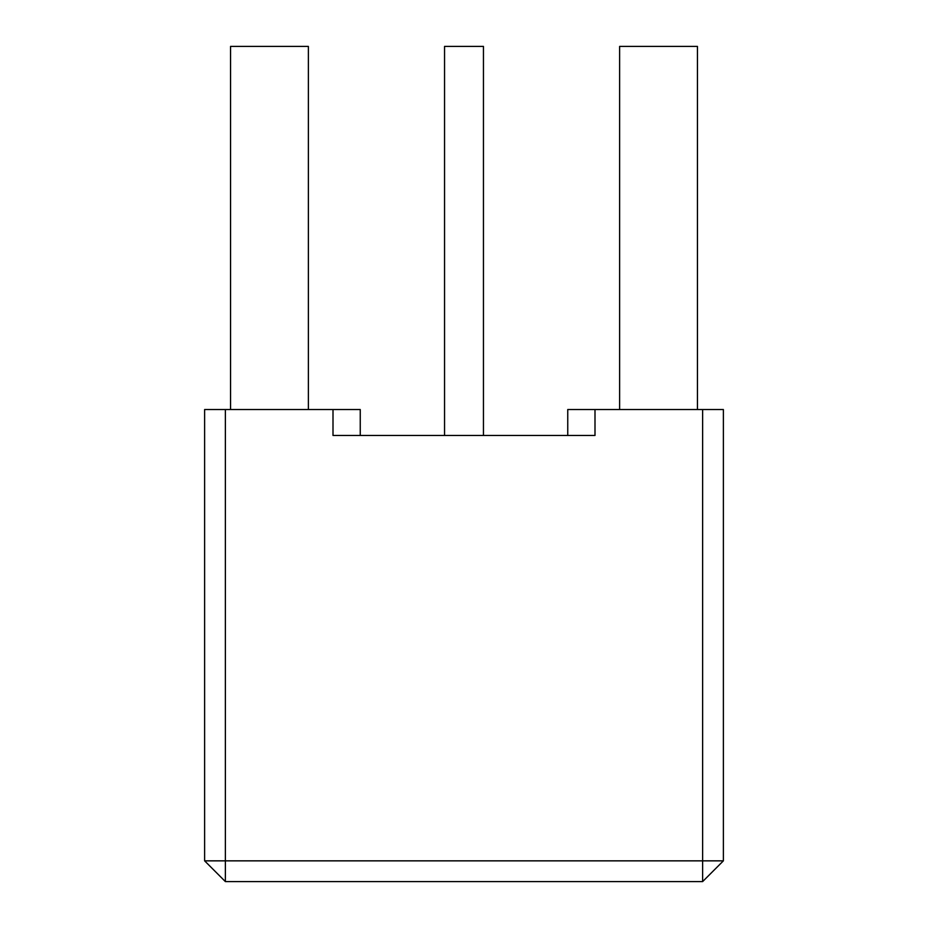 <?xml version="1.0" encoding="UTF-8"?>
<svg xmlns="http://www.w3.org/2000/svg" width="928" height="928" viewBox="0 0 928 928"><rect width="100%" height="100%" fill="white"/><g stroke="black" fill="none" stroke-linecap="round" stroke-linejoin="round"><path stroke-width="1.39" d="M702.624 409.526L567.75 409.526L567.75 435.464L360.25 435.464L360.25 409.526L225.376 409.526L225.376 860.848L702.624 860.848L702.624 409.526L723.376 409.526L723.376 860.848L702.624 860.848L702.624 881.6L225.376 881.6L204.624 860.848L204.624 409.526L225.376 409.526M333.001 409.526L333.001 435.464L594.999 435.464L594.999 409.526M619.626 409.526L619.626 46.4L697.438 46.4L697.438 409.526M230.562 409.526L230.562 46.4L308.374 46.4L308.374 409.526M483.453 435.464L483.453 46.4L444.547 46.4L444.547 435.464M225.376 881.6L225.376 860.848L204.624 860.848M723.376 860.848L702.624 881.6"/></g></svg>
